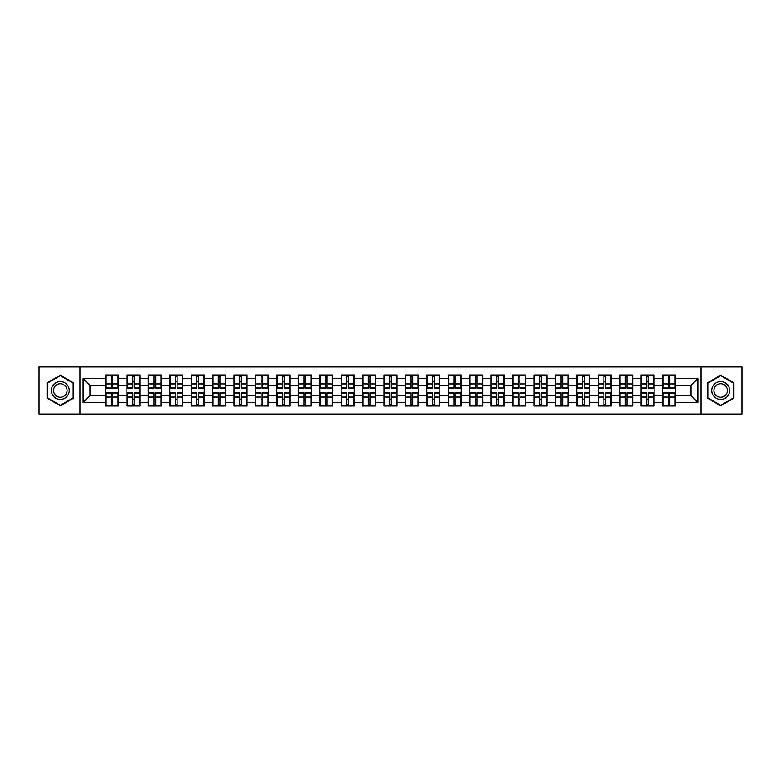 <?xml version="1.0" encoding="UTF-8"?>
<svg xmlns="http://www.w3.org/2000/svg" width="781" height="781" viewBox="0 0 781 781"><rect width="100%" height="100%" fill="white"/><g stroke="black" fill="none" stroke-linecap="round" stroke-linejoin="round"><path stroke-width="1.17" d="M701.026 414.057L741.95 414.057L741.95 366.943L701.026 366.943L701.026 414.057L79.974 414.057L79.974 366.943L39.05 366.943L39.05 414.057L79.974 414.057M701.026 366.943L79.974 366.943M691 395.586L691 385.414L675.545 385.414L675.545 395.586L691 395.586L697.863 402.449L697.863 378.551L675.545 378.551L675.545 374.978L662.503 374.978L662.503 385.414L654.127 385.414L654.127 395.586L662.503 395.586L662.503 385.414M697.863 402.449L675.545 402.449L675.545 406.022L662.503 406.022L662.503 402.449L654.127 402.449L654.127 406.022L641.074 406.022L641.074 402.449L632.698 402.449L632.698 406.022L619.645 406.022L619.645 402.449L611.269 402.449L611.269 406.022L598.226 406.022L598.226 402.449L589.85 402.449L589.85 406.022L576.798 406.022L576.798 402.449L568.422 402.449L568.422 406.022L555.379 406.022L555.379 402.449L546.993 402.449L546.993 406.022L533.95 406.022L533.95 402.449L525.574 402.449L525.574 406.022L512.521 406.022L512.521 402.449L504.145 402.449L504.145 406.022L491.103 406.022L491.103 402.449L482.726 402.449L482.726 406.022L469.674 406.022L469.674 402.449L461.298 402.449L461.298 406.022L448.255 406.022L448.255 402.449L439.869 402.449L439.869 406.022L426.826 406.022L426.826 402.449L418.45 402.449L418.45 406.022L405.398 406.022L405.398 402.449L397.021 402.449L397.021 406.022L383.979 406.022L383.979 402.449L375.602 402.449L375.602 406.022L362.55 406.022L362.55 402.449L354.174 402.449L354.174 406.022L341.131 406.022L341.131 402.449L332.745 402.449L332.745 406.022L319.702 406.022L319.702 402.449L311.326 402.449L311.326 406.022L298.274 406.022L298.274 402.449L289.897 402.449L289.897 406.022L276.855 406.022L276.855 402.449L268.479 402.449L268.479 406.022L255.426 406.022L255.426 402.449L247.05 402.449L247.05 406.022L234.007 406.022L234.007 402.449L225.621 402.449L225.621 406.022L212.578 406.022L212.578 402.449L204.202 402.449L204.202 406.022L191.15 406.022L191.15 402.449L182.774 402.449L182.774 406.022L169.731 406.022L169.731 402.449L161.355 402.449L161.355 406.022L148.302 406.022L148.302 402.449L139.926 402.449L139.926 406.022L126.873 406.022L126.873 402.449L118.497 402.449L118.497 406.022L105.455 406.022L105.455 402.449L83.137 402.449L83.137 378.551L105.455 378.551L105.455 385.414L90 385.414L90 395.586L105.455 395.586L105.455 385.414M662.503 378.551L654.127 378.551L654.127 374.978L641.074 374.978L641.074 378.551L632.698 378.551L632.698 374.978L619.645 374.978L619.645 378.551L611.269 378.551L611.269 374.978L598.226 374.978L598.226 378.551L589.85 378.551L589.85 374.978L576.798 374.978L576.798 378.551L568.422 378.551L568.422 374.978L555.379 374.978L555.379 378.551L546.993 378.551L546.993 374.978L533.95 374.978L533.95 378.551L525.574 378.551L525.574 374.978L512.521 374.978L512.521 378.551L504.145 378.551L504.145 374.978L491.103 374.978L491.103 378.551L482.726 378.551L482.726 374.978L469.674 374.978L469.674 378.551L461.298 378.551L461.298 374.978L448.255 374.978L448.255 378.551L439.869 378.551L439.869 374.978L426.826 374.978L426.826 378.551L418.45 378.551L418.45 374.978L405.398 374.978L405.398 378.551L397.021 378.551L397.021 374.978L383.979 374.978L383.979 378.551L375.602 378.551L375.602 374.978L362.55 374.978L362.55 378.551L354.174 378.551L354.174 374.978L341.131 374.978L341.131 378.551L332.745 378.551L332.745 374.978L319.702 374.978L319.702 378.551L311.326 378.551L311.326 374.978L298.274 374.978L298.274 378.551L289.897 378.551L289.897 374.978L276.855 374.978L276.855 378.551L268.479 378.551L268.479 374.978L255.426 374.978L255.426 378.551L247.05 378.551L247.05 374.978L234.007 374.978L234.007 378.551L225.621 378.551L225.621 374.978L212.578 374.978L212.578 378.551L204.202 378.551L204.202 374.978L191.15 374.978L191.15 378.551L182.774 378.551L182.774 374.978L169.731 374.978L169.731 378.551L161.355 378.551L161.355 374.978L148.302 374.978L148.302 378.551L139.926 378.551L139.926 374.978L126.873 374.978L126.873 378.551L118.497 378.551L118.497 374.978L105.455 374.978L105.455 378.551M662.503 395.586L662.503 402.449M654.127 395.586L654.127 402.449M654.127 378.551L654.127 385.414M632.698 395.586L641.074 395.586L641.074 385.414L632.698 385.414L632.698 402.449M641.074 395.586L641.074 402.449M641.074 378.551L641.074 385.414M632.698 378.551L632.698 385.414M611.269 395.586L619.645 395.586L619.645 385.414L611.269 385.414L611.269 402.449M619.645 395.586L619.645 402.449M619.645 378.551L619.645 385.414M611.269 378.551L611.269 385.414M589.85 395.586L598.226 395.586L598.226 385.414L589.85 385.414L589.85 402.449M598.226 395.586L598.226 402.449M598.226 378.551L598.226 385.414M589.85 378.551L589.85 385.414M568.422 395.586L576.798 395.586L576.798 385.414L568.422 385.414L568.422 402.449M576.798 395.586L576.798 402.449M576.798 378.551L576.798 385.414M568.422 378.551L568.422 385.414M546.993 395.586L555.379 395.586L555.379 385.414L546.993 385.414L546.993 402.449M555.379 395.586L555.379 402.449M555.379 378.551L555.379 385.414M546.993 378.551L546.993 385.414M525.574 395.586L533.95 395.586L533.95 385.414L525.574 385.414L525.574 402.449M533.95 395.586L533.95 402.449M533.95 378.551L533.95 385.414M525.574 378.551L525.574 385.414M504.145 395.586L512.521 395.586L512.521 385.414L504.145 385.414L504.145 402.449M512.521 395.586L512.521 402.449M512.521 378.551L512.521 385.414M504.145 378.551L504.145 385.414M482.726 395.586L491.103 395.586L491.103 385.414L482.726 385.414L482.726 402.449M491.103 395.586L491.103 402.449M491.103 378.551L491.103 385.414M482.726 378.551L482.726 385.414M461.298 395.586L469.674 395.586L469.674 385.414L461.298 385.414L461.298 402.449M469.674 395.586L469.674 402.449M469.674 378.551L469.674 385.414M461.298 378.551L461.298 385.414M439.869 395.586L448.255 395.586L448.255 385.414L439.869 385.414L439.869 402.449M448.255 395.586L448.255 402.449M448.255 378.551L448.255 385.414M439.869 378.551L439.869 385.414M418.45 395.586L426.826 395.586L426.826 385.414L418.45 385.414L418.45 402.449M426.826 395.586L426.826 402.449M426.826 378.551L426.826 385.414M418.45 378.551L418.45 385.414M397.021 395.586L405.398 395.586L405.398 385.414L397.021 385.414L397.021 402.449M405.398 395.586L405.398 402.449M405.398 378.551L405.398 385.414M397.021 378.551L397.021 385.414M375.602 395.586L383.979 395.586L383.979 385.414L375.602 385.414L375.602 402.449M383.979 395.586L383.979 402.449M383.979 378.551L383.979 385.414M375.602 378.551L375.602 385.414M354.174 395.586L362.55 395.586L362.55 385.414L354.174 385.414L354.174 402.449M362.55 395.586L362.55 402.449M362.55 378.551L362.55 385.414M354.174 378.551L354.174 385.414M332.745 395.586L341.131 395.586L341.131 385.414L332.745 385.414L332.745 402.449M341.131 395.586L341.131 402.449M341.131 378.551L341.131 385.414M332.745 378.551L332.745 385.414M311.326 395.586L319.702 395.586L319.702 385.414L311.326 385.414L311.326 402.449M319.702 395.586L319.702 402.449M319.702 378.551L319.702 385.414M311.326 378.551L311.326 385.414M289.897 395.586L298.274 395.586L298.274 385.414L289.897 385.414L289.897 402.449M298.274 395.586L298.274 402.449M298.274 378.551L298.274 385.414M289.897 378.551L289.897 385.414M268.479 395.586L276.855 395.586L276.855 385.414L268.479 385.414L268.479 402.449M276.855 395.586L276.855 402.449M276.855 378.551L276.855 385.414M268.479 378.551L268.479 385.414M247.05 395.586L255.426 395.586L255.426 385.414L247.05 385.414L247.05 402.449M255.426 395.586L255.426 402.449M255.426 378.551L255.426 385.414M247.05 378.551L247.05 385.414M225.621 395.586L234.007 395.586L234.007 385.414L225.621 385.414L225.621 402.449M234.007 395.586L234.007 402.449M234.007 378.551L234.007 385.414M225.621 378.551L225.621 385.414M204.202 395.586L212.578 395.586L212.578 385.414L204.202 385.414L204.202 402.449M212.578 395.586L212.578 402.449M212.578 378.551L212.578 385.414M204.202 378.551L204.202 385.414M182.774 395.586L191.15 395.586L191.15 385.414L182.774 385.414L182.774 402.449M191.15 395.586L191.15 402.449M191.15 378.551L191.15 385.414M182.774 378.551L182.774 385.414M161.355 395.586L169.731 395.586L169.731 385.414L161.355 385.414L161.355 402.449M169.731 395.586L169.731 402.449M169.731 378.551L169.731 385.414M161.355 378.551L161.355 385.414M139.926 395.586L148.302 395.586L148.302 385.414L139.926 385.414L139.926 402.449M148.302 395.586L148.302 402.449M148.302 378.551L148.302 385.414M139.926 378.551L139.926 385.414M118.497 395.586L126.873 395.586L126.873 385.414L118.497 385.414L118.497 402.449M126.873 395.586L126.873 402.449M126.873 378.551L126.873 385.414M118.497 378.551L118.497 385.414M105.455 395.586L105.455 402.449M90 395.586L83.137 402.449M83.137 378.551L90 385.414M675.545 395.586L675.545 402.449M675.545 378.551L675.545 385.414M697.863 378.551L691 385.414M60.342 375.192L47.085 382.846L47.085 398.154L60.342 405.808L73.59 398.154L73.59 382.846L60.342 375.192M707.41 398.154L720.658 405.808L733.915 398.154L733.915 382.846L720.658 375.192L707.41 382.846L707.41 398.154M118.087 374.978L118.087 388.167L112.806 388.167L112.806 374.978M111.156 374.978L111.156 388.167L105.865 388.167L105.865 374.978M111.156 376.764L112.806 376.764M112.806 381.85L111.156 381.85M105.865 406.022L105.865 392.833L111.156 392.833L111.156 406.022M112.806 406.022L112.806 392.833L118.087 392.833L118.087 406.022M112.806 404.236L111.156 404.236M111.156 399.15L112.806 399.15M60.342 381.577A8.923 8.923 0 0 0 51.409 390.5A8.923 8.923 0 0 0 60.342 399.423A8.923 8.923 0 0 0 69.265 390.5A8.923 8.923 0 0 0 60.342 381.577M60.342 383.744A6.756 6.756 0 0 0 53.577 390.5A6.756 6.756 0 0 0 60.342 397.256A6.756 6.756 0 0 0 67.098 390.5A6.756 6.756 0 0 0 60.342 383.744M73.18 397.91L60.342 405.329L47.495 397.91L47.495 383.09L60.342 375.671L73.18 383.09L73.18 397.91M728.39 386.039A8.923 8.923 0 0 0 716.197 382.768A8.923 8.923 0 0 0 712.936 394.961A8.923 8.923 0 0 0 725.129 398.232A8.923 8.923 0 0 0 728.39 386.039M726.515 387.122A6.756 6.756 0 0 0 717.28 384.642A6.756 6.756 0 0 0 714.81 393.878A6.756 6.756 0 0 0 724.046 396.357A6.756 6.756 0 0 0 726.515 387.122M720.658 405.329L707.82 397.91L707.82 383.09L720.658 375.671L733.505 383.09L733.505 397.91L720.658 405.329M139.516 374.978L139.516 388.167L134.225 388.167L134.225 374.978M132.575 374.978L132.575 388.167L127.293 388.167L127.293 374.978M132.575 376.764L134.225 376.764M134.225 381.85L132.575 381.85M160.935 374.978L160.935 388.167L155.653 388.167L155.653 374.978M154.003 374.978L154.003 388.167L148.712 388.167L148.712 374.978M154.003 376.764L155.653 376.764M155.653 381.85L154.003 381.85M182.364 374.978L182.364 388.167L177.072 388.167L177.072 374.978M175.432 374.978L175.432 388.167L170.141 388.167L170.141 374.978M175.432 376.764L177.072 376.764M177.072 381.85L175.432 381.85M203.792 374.978L203.792 388.167L198.501 388.167L198.501 374.978M196.851 374.978L196.851 388.167L191.57 388.167L191.57 374.978M196.851 376.764L198.501 376.764M198.501 381.85L196.851 381.85M225.211 374.978L225.211 388.167L219.93 388.167L219.93 374.978M218.28 374.978L218.28 388.167L212.988 388.167L212.988 374.978M218.28 376.764L219.93 376.764M219.93 381.85L218.28 381.85M127.293 406.022L127.293 392.833L132.575 392.833L132.575 406.022M134.225 406.022L134.225 392.833L139.516 392.833L139.516 406.022M134.225 404.236L132.575 404.236M132.575 399.15L134.225 399.15M148.712 406.022L148.712 392.833L154.003 392.833L154.003 406.022M155.653 406.022L155.653 392.833L160.935 392.833L160.935 406.022M155.653 404.236L154.003 404.236M154.003 399.15L155.653 399.15M170.141 406.022L170.141 392.833L175.432 392.833L175.432 406.022M177.072 406.022L177.072 392.833L182.364 392.833L182.364 406.022M177.072 404.236L175.432 404.236M175.432 399.15L177.072 399.15M191.57 406.022L191.57 392.833L196.851 392.833L196.851 406.022M198.501 406.022L198.501 392.833L203.792 392.833L203.792 406.022M198.501 404.236L196.851 404.236M196.851 399.15L198.501 399.15M212.988 406.022L212.988 392.833L218.28 392.833L218.28 406.022M219.93 406.022L219.93 392.833L225.211 392.833L225.211 406.022M219.93 404.236L218.28 404.236M218.28 399.15L219.93 399.15M246.64 374.978L246.64 388.167L241.349 388.167L241.349 374.978M239.699 374.978L239.699 388.167L234.417 388.167L234.417 374.978M239.699 376.764L241.349 376.764M241.349 381.85L239.699 381.85M234.417 406.022L234.417 392.833L239.699 392.833L239.699 406.022M241.349 406.022L241.349 392.833L246.64 392.833L246.64 406.022M241.349 404.236L239.699 404.236M239.699 399.15L241.349 399.15M268.059 374.978L268.059 388.167L262.777 388.167L262.777 374.978M261.127 374.978L261.127 388.167L255.836 388.167L255.836 374.978M261.127 376.764L262.777 376.764M262.777 381.85L261.127 381.85M255.836 406.022L255.836 392.833L261.127 392.833L261.127 406.022M262.777 406.022L262.777 392.833L268.059 392.833L268.059 406.022M262.777 404.236L261.127 404.236M261.127 399.15L262.777 399.15M289.487 374.978L289.487 388.167L284.196 388.167L284.196 374.978M282.556 374.978L282.556 388.167L277.265 388.167L277.265 374.978M282.556 376.764L284.196 376.764M284.196 381.85L282.556 381.85M277.265 406.022L277.265 392.833L282.556 392.833L282.556 406.022M284.196 406.022L284.196 392.833L289.487 392.833L289.487 406.022M284.196 404.236L282.556 404.236M282.556 399.15L284.196 399.15M310.916 374.978L310.916 388.167L305.625 388.167L305.625 374.978M303.975 374.978L303.975 388.167L298.693 388.167L298.693 374.978M303.975 376.764L305.625 376.764M305.625 381.85L303.975 381.85M298.693 406.022L298.693 392.833L303.975 392.833L303.975 406.022M305.625 406.022L305.625 392.833L310.916 392.833L310.916 406.022M305.625 404.236L303.975 404.236M303.975 399.15L305.625 399.15M332.335 374.978L332.335 388.167L327.054 388.167L327.054 374.978M325.404 374.978L325.404 388.167L320.112 388.167L320.112 374.978M325.404 376.764L327.054 376.764M327.054 381.85L325.404 381.85M320.112 406.022L320.112 392.833L325.404 392.833L325.404 406.022M327.054 406.022L327.054 392.833L332.335 392.833L332.335 406.022M327.054 404.236L325.404 404.236M325.404 399.15L327.054 399.15M353.764 374.978L353.764 388.167L348.472 388.167L348.472 374.978M346.823 374.978L346.823 388.167L341.541 388.167L341.541 374.978M346.823 376.764L348.472 376.764M348.472 381.85L346.823 381.85M341.541 406.022L341.541 392.833L346.823 392.833L346.823 406.022M348.472 406.022L348.472 392.833L353.764 392.833L353.764 406.022M348.472 404.236L346.823 404.236M346.823 399.15L348.472 399.15M375.183 374.978L375.183 388.167L369.901 388.167L369.901 374.978M368.251 374.978L368.251 388.167L362.96 388.167L362.96 374.978M368.251 376.764L369.901 376.764M369.901 381.85L368.251 381.85M362.96 406.022L362.96 392.833L368.251 392.833L368.251 406.022M369.901 406.022L369.901 392.833L375.183 392.833L375.183 406.022M369.901 404.236L368.251 404.236M368.251 399.15L369.901 399.15M396.611 374.978L396.611 388.167L391.32 388.167L391.32 374.978M389.68 374.978L389.68 388.167L384.389 388.167L384.389 374.978M389.68 376.764L391.32 376.764M391.32 381.85L389.68 381.85M384.389 406.022L384.389 392.833L389.68 392.833L389.68 406.022M391.32 406.022L391.32 392.833L396.611 392.833L396.611 406.022M391.32 404.236L389.68 404.236M389.68 399.15L391.32 399.15M418.04 374.978L418.04 388.167L412.749 388.167L412.749 374.978M411.099 374.978L411.099 388.167L405.817 388.167L405.817 374.978M411.099 376.764L412.749 376.764M412.749 381.85L411.099 381.85M405.817 406.022L405.817 392.833L411.099 392.833L411.099 406.022M412.749 406.022L412.749 392.833L418.04 392.833L418.04 406.022M412.749 404.236L411.099 404.236M411.099 399.15L412.749 399.15M439.459 374.978L439.459 388.167L434.177 388.167L434.177 374.978M432.528 374.978L432.528 388.167L427.236 388.167L427.236 374.978M432.528 376.764L434.177 376.764M434.177 381.85L432.528 381.85M427.236 406.022L427.236 392.833L432.528 392.833L432.528 406.022M434.177 406.022L434.177 392.833L439.459 392.833L439.459 406.022M434.177 404.236L432.528 404.236M432.528 399.15L434.177 399.15M460.888 374.978L460.888 388.167L455.596 388.167L455.596 374.978M453.946 374.978L453.946 388.167L448.665 388.167L448.665 374.978M453.946 376.764L455.596 376.764M455.596 381.85L453.946 381.85M448.665 406.022L448.665 392.833L453.946 392.833L453.946 406.022M455.596 406.022L455.596 392.833L460.888 392.833L460.888 406.022M455.596 404.236L453.946 404.236M453.946 399.15L455.596 399.15M482.307 374.978L482.307 388.167L477.025 388.167L477.025 374.978M475.375 374.978L475.375 388.167L470.084 388.167L470.084 374.978M475.375 376.764L477.025 376.764M477.025 381.85L475.375 381.85M470.084 406.022L470.084 392.833L475.375 392.833L475.375 406.022M477.025 406.022L477.025 392.833L482.307 392.833L482.307 406.022M477.025 404.236L475.375 404.236M475.375 399.15L477.025 399.15M503.735 374.978L503.735 388.167L498.444 388.167L498.444 374.978M496.804 374.978L496.804 388.167L491.513 388.167L491.513 374.978M496.804 376.764L498.444 376.764M498.444 381.85L496.804 381.85M491.513 406.022L491.513 392.833L496.804 392.833L496.804 406.022M498.444 406.022L498.444 392.833L503.735 392.833L503.735 406.022M498.444 404.236L496.804 404.236M496.804 399.15L498.444 399.15M525.164 374.978L525.164 388.167L519.873 388.167L519.873 374.978M518.223 374.978L518.223 388.167L512.941 388.167L512.941 374.978M518.223 376.764L519.873 376.764M519.873 381.85L518.223 381.85M512.941 406.022L512.941 392.833L518.223 392.833L518.223 406.022M519.873 406.022L519.873 392.833L525.164 392.833L525.164 406.022M519.873 404.236L518.223 404.236M518.223 399.15L519.873 399.15M546.583 374.978L546.583 388.167L541.301 388.167L541.301 374.978M539.651 374.978L539.651 388.167L534.36 388.167L534.36 374.978M539.651 376.764L541.301 376.764M541.301 381.85L539.651 381.85M534.36 406.022L534.36 392.833L539.651 392.833L539.651 406.022M541.301 406.022L541.301 392.833L546.583 392.833L546.583 406.022M541.301 404.236L539.651 404.236M539.651 399.15L541.301 399.15M568.012 374.978L568.012 388.167L562.72 388.167L562.72 374.978M561.07 374.978L561.07 388.167L555.789 388.167L555.789 374.978M561.07 376.764L562.72 376.764M562.72 381.85L561.07 381.85M555.789 406.022L555.789 392.833L561.07 392.833L561.07 406.022M562.72 406.022L562.72 392.833L568.012 392.833L568.012 406.022M562.72 404.236L561.07 404.236M561.07 399.15L562.72 399.15M589.43 374.978L589.43 388.167L584.149 388.167L584.149 374.978M582.499 374.978L582.499 388.167L577.208 388.167L577.208 374.978M582.499 376.764L584.149 376.764M584.149 381.85L582.499 381.85M577.208 406.022L577.208 392.833L582.499 392.833L582.499 406.022M584.149 406.022L584.149 392.833L589.43 392.833L589.43 406.022M584.149 404.236L582.499 404.236M582.499 399.15L584.149 399.15M610.859 374.978L610.859 388.167L605.568 388.167L605.568 374.978M603.928 374.978L603.928 388.167L598.637 388.167L598.637 374.978M603.928 376.764L605.568 376.764M605.568 381.85L603.928 381.85M598.637 406.022L598.637 392.833L603.928 392.833L603.928 406.022M605.568 406.022L605.568 392.833L610.859 392.833L610.859 406.022M605.568 404.236L603.928 404.236M603.928 399.15L605.568 399.15M632.288 374.978L632.288 388.167L626.997 388.167L626.997 374.978M625.347 374.978L625.347 388.167L620.065 388.167L620.065 374.978M625.347 376.764L626.997 376.764M626.997 381.85L625.347 381.85M620.065 406.022L620.065 392.833L625.347 392.833L625.347 406.022M626.997 406.022L626.997 392.833L632.288 392.833L632.288 406.022M626.997 404.236L625.347 404.236M625.347 399.15L626.997 399.15M653.707 374.978L653.707 388.167L648.425 388.167L648.425 374.978M646.775 374.978L646.775 388.167L641.484 388.167L641.484 374.978M646.775 376.764L648.425 376.764M648.425 381.85L646.775 381.85M641.484 406.022L641.484 392.833L646.775 392.833L646.775 406.022M648.425 406.022L648.425 392.833L653.707 392.833L653.707 406.022M648.425 404.236L646.775 404.236M646.775 399.15L648.425 399.15M675.135 374.978L675.135 388.167L669.844 388.167L669.844 374.978M668.194 374.978L668.194 388.167L662.913 388.167L662.913 374.978M668.194 376.764L669.844 376.764M669.844 381.85L668.194 381.85M662.913 406.022L662.913 392.833L668.194 392.833L668.194 406.022M669.844 406.022L669.844 392.833L675.135 392.833L675.135 406.022M669.844 404.236L668.194 404.236M668.194 399.15L669.844 399.15M111.156 383.93L105.865 383.93M111.156 387.991L105.865 387.991M118.087 383.93L112.806 383.93M118.087 387.991L112.806 387.991M112.806 397.07L118.087 397.07M112.806 393.009L118.087 393.009M105.865 397.07L111.156 397.07M105.865 393.009L111.156 393.009M132.575 383.93L127.293 383.93M132.575 387.991L127.293 387.991M139.516 383.93L134.225 383.93M139.516 387.991L134.225 387.991M154.003 383.93L148.712 383.93M154.003 387.991L148.712 387.991M160.935 383.93L155.653 383.93M160.935 387.991L155.653 387.991M175.432 383.93L170.141 383.93M175.432 387.991L170.141 387.991M182.364 383.93L177.072 383.93M182.364 387.991L177.072 387.991M196.851 383.93L191.57 383.93M196.851 387.991L191.57 387.991M203.792 383.93L198.501 383.93M203.792 387.991L198.501 387.991M218.28 383.93L212.988 383.93M218.28 387.991L212.988 387.991M225.211 383.93L219.93 383.93M225.211 387.991L219.93 387.991M134.225 397.07L139.516 397.07M134.225 393.009L139.516 393.009M127.293 397.07L132.575 397.07M127.293 393.009L132.575 393.009M155.653 397.07L160.935 397.07M155.653 393.009L160.935 393.009M148.712 397.07L154.003 397.07M148.712 393.009L154.003 393.009M177.072 397.07L182.364 397.07M177.072 393.009L182.364 393.009M170.141 397.07L175.432 397.07M170.141 393.009L175.432 393.009M198.501 397.07L203.792 397.07M198.501 393.009L203.792 393.009M191.57 397.07L196.851 397.07M191.57 393.009L196.851 393.009M219.93 397.07L225.211 397.07M219.93 393.009L225.211 393.009M212.988 397.07L218.28 397.07M212.988 393.009L218.28 393.009M239.699 383.93L234.417 383.93M239.699 387.991L234.417 387.991M246.64 383.93L241.349 383.93M246.64 387.991L241.349 387.991M241.349 397.07L246.64 397.07M241.349 393.009L246.64 393.009M234.417 397.07L239.699 397.07M234.417 393.009L239.699 393.009M261.127 383.93L255.836 383.93M261.127 387.991L255.836 387.991M268.059 383.93L262.777 383.93M268.059 387.991L262.777 387.991M262.777 397.07L268.059 397.07M262.777 393.009L268.059 393.009M255.836 397.07L261.127 397.07M255.836 393.009L261.127 393.009M282.556 383.93L277.265 383.93M282.556 387.991L277.265 387.991M289.487 383.93L284.196 383.93M289.487 387.991L284.196 387.991M284.196 397.07L289.487 397.07M284.196 393.009L289.487 393.009M277.265 397.07L282.556 397.07M277.265 393.009L282.556 393.009M303.975 383.93L298.693 383.93M303.975 387.991L298.693 387.991M310.916 383.93L305.625 383.93M310.916 387.991L305.625 387.991M305.625 397.07L310.916 397.07M305.625 393.009L310.916 393.009M298.693 397.07L303.975 397.07M298.693 393.009L303.975 393.009M325.404 383.93L320.112 383.93M325.404 387.991L320.112 387.991M332.335 383.93L327.054 383.93M332.335 387.991L327.054 387.991M327.054 397.07L332.335 397.07M327.054 393.009L332.335 393.009M320.112 397.07L325.404 397.07M320.112 393.009L325.404 393.009M346.823 383.93L341.541 383.93M346.823 387.991L341.541 387.991M353.764 383.93L348.472 383.93M353.764 387.991L348.472 387.991M348.472 397.07L353.764 397.07M348.472 393.009L353.764 393.009M341.541 397.07L346.823 397.07M341.541 393.009L346.823 393.009M368.251 383.93L362.96 383.93M368.251 387.991L362.96 387.991M375.183 383.93L369.901 383.93M375.183 387.991L369.901 387.991M369.901 397.07L375.183 397.07M369.901 393.009L375.183 393.009M362.96 397.07L368.251 397.07M362.96 393.009L368.251 393.009M389.68 383.93L384.389 383.93M389.68 387.991L384.389 387.991M396.611 383.93L391.32 383.93M396.611 387.991L391.32 387.991M391.32 397.07L396.611 397.07M391.32 393.009L396.611 393.009M384.389 397.07L389.68 397.07M384.389 393.009L389.68 393.009M411.099 383.93L405.817 383.93M411.099 387.991L405.817 387.991M418.04 383.93L412.749 383.93M418.04 387.991L412.749 387.991M412.749 397.07L418.04 397.07M412.749 393.009L418.04 393.009M405.817 397.07L411.099 397.07M405.817 393.009L411.099 393.009M432.528 383.93L427.236 383.93M432.528 387.991L427.236 387.991M439.459 383.93L434.177 383.93M439.459 387.991L434.177 387.991M434.177 397.07L439.459 397.07M434.177 393.009L439.459 393.009M427.236 397.07L432.528 397.07M427.236 393.009L432.528 393.009M453.946 383.93L448.665 383.93M453.946 387.991L448.665 387.991M460.888 383.93L455.596 383.93M460.888 387.991L455.596 387.991M455.596 397.07L460.888 397.07M455.596 393.009L460.888 393.009M448.665 397.07L453.946 397.07M448.665 393.009L453.946 393.009M475.375 383.93L470.084 383.93M475.375 387.991L470.084 387.991M482.307 383.93L477.025 383.93M482.307 387.991L477.025 387.991M477.025 397.07L482.307 397.07M477.025 393.009L482.307 393.009M470.084 397.07L475.375 397.07M470.084 393.009L475.375 393.009M496.804 383.93L491.513 383.93M496.804 387.991L491.513 387.991M503.735 383.93L498.444 383.93M503.735 387.991L498.444 387.991M498.444 397.07L503.735 397.07M498.444 393.009L503.735 393.009M491.513 397.07L496.804 397.07M491.513 393.009L496.804 393.009M518.223 383.93L512.941 383.93M518.223 387.991L512.941 387.991M525.164 383.93L519.873 383.93M525.164 387.991L519.873 387.991M519.873 397.07L525.164 397.07M519.873 393.009L525.164 393.009M512.941 397.07L518.223 397.07M512.941 393.009L518.223 393.009M539.651 383.93L534.36 383.93M539.651 387.991L534.36 387.991M546.583 383.93L541.301 383.93M546.583 387.991L541.301 387.991M541.301 397.07L546.583 397.07M541.301 393.009L546.583 393.009M534.36 397.07L539.651 397.07M534.36 393.009L539.651 393.009M561.07 383.93L555.789 383.93M561.07 387.991L555.789 387.991M568.012 383.93L562.72 383.93M568.012 387.991L562.72 387.991M562.72 397.07L568.012 397.07M562.72 393.009L568.012 393.009M555.789 397.07L561.07 397.07M555.789 393.009L561.07 393.009M582.499 383.93L577.208 383.93M582.499 387.991L577.208 387.991M589.43 383.93L584.149 383.93M589.43 387.991L584.149 387.991M584.149 397.07L589.43 397.07M584.149 393.009L589.43 393.009M577.208 397.07L582.499 397.07M577.208 393.009L582.499 393.009M603.928 383.93L598.637 383.93M603.928 387.991L598.637 387.991M610.859 383.93L605.568 383.93M610.859 387.991L605.568 387.991M605.568 397.07L610.859 397.07M605.568 393.009L610.859 393.009M598.637 397.07L603.928 397.07M598.637 393.009L603.928 393.009M625.347 383.93L620.065 383.93M625.347 387.991L620.065 387.991M632.288 383.93L626.997 383.93M632.288 387.991L626.997 387.991M626.997 397.07L632.288 397.07M626.997 393.009L632.288 393.009M620.065 397.07L625.347 397.07M620.065 393.009L625.347 393.009M646.775 383.93L641.484 383.93M646.775 387.991L641.484 387.991M653.707 383.93L648.425 383.93M653.707 387.991L648.425 387.991M648.425 397.07L653.707 397.07M648.425 393.009L653.707 393.009M641.484 397.07L646.775 397.07M641.484 393.009L646.775 393.009M668.194 383.93L662.913 383.93M668.194 387.991L662.913 387.991M675.135 383.93L669.844 383.93M675.135 387.991L669.844 387.991M669.844 397.07L675.135 397.07M669.844 393.009L675.135 393.009M662.913 397.07L668.194 397.07M662.913 393.009L668.194 393.009"/></g></svg>
